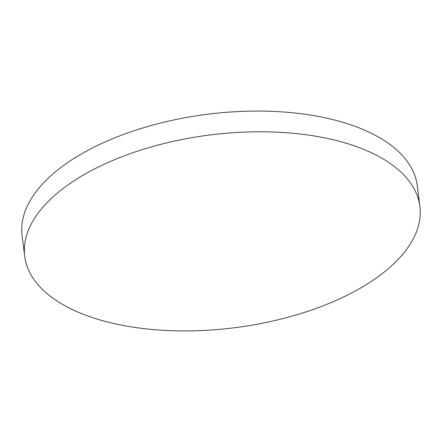 <?xml version="1.0" encoding="UTF-8"?>
<svg xmlns="http://www.w3.org/2000/svg" width="442" height="442" viewBox="0 0 442 442"><rect width="100%" height="100%" fill="white"/><g stroke="black" fill="none" stroke-linecap="round" stroke-linejoin="round"><path stroke-width="0.66" d="M372.451 280.659A199.165 97.163 172.8 0 0 419.9 206.386A199.165 97.163 172.8 0 0 285.361 132.644A199.165 97.163 172.8 0 0 72.162 182.038A199.165 97.163 172.8 0 0 24.713 256.31A199.165 97.163 172.8 0 0 159.253 330.052A199.165 97.163 172.8 0 0 372.451 280.659M419.9 206.386L417.287 185.69A199.165 97.163 172.8 0 0 282.747 111.948A199.165 97.163 172.8 0 0 69.549 161.341A199.165 97.163 172.8 0 0 22.1 235.614L24.713 256.31"/></g></svg>
